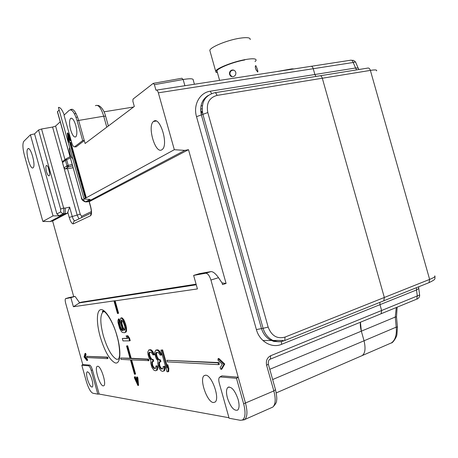 <?xml version="1.0" encoding="UTF-8"?>
<svg xmlns="http://www.w3.org/2000/svg" width="458" height="458" viewBox="0 0 458 458"><rect width="100%" height="100%" fill="white"/><g stroke="black" fill="none" stroke-linecap="round" stroke-linejoin="round"><path stroke-width="0.69" d="M72.45 109.296L70.601 109.588C73.246 108.225 75.925 111.804 78.633 120.328L85.108 143.486L134.32 106.451L132.877 101.31L133.009 99.117L153.224 83.367L154.409 84.673L155.955 90.174C156.848 89.711 157.649 90.598 158.354 92.825L313.249 68.711C312.579 66.696 311.663 65.929 310.501 66.399C311.663 65.929 312.579 66.696 313.249 68.711L314.886 74.505L313.249 68.711L353.204 62.488L355.58 68.002L210.296 91.211C199.745 92.596 192.967 104.882 196.522 116.67L256.388 329.554L263.092 328.3L202.865 114.191C200.793 102.724 204.64 95.596 214.407 92.808C215.466 92.413 216.325 93.283 216.995 95.419L322.312 78.238L384.331 297.471L322.312 78.238C321.636 76.205 320.697 75.41 319.507 75.868C320.697 75.41 321.636 76.205 322.312 78.238L370.379 70.4C375.102 69.639 377.174 69.799 376.585 70.881L376.59 70.893M276.254 392.89L362.06 355.643C365.146 353.519 365.81 348.561 364.053 340.781L361.339 331.168L364.053 340.781L272.647 379.55M269.768 369.308L361.339 331.168C360.383 327.459 360.08 324.476 360.435 322.22L361.339 331.168L395.271 317.039L396.21 327.138L364.053 340.781M380.621 313.948L381.136 313.759L381.629 310.501L381.193 313.713L380.621 313.948M281.407 341.531L281.538 344.342L379.98 304.673L381.629 310.501L379.98 304.673L379.882 302.366M383.266 301.009L383.81 300.809L384.331 297.471L383.873 300.763L383.266 301.003M315.94 76.44L314.886 74.505M310.501 66.399L156.642 90.066M70.131 142.472L85.629 197.896L85.222 198.119L69.753 142.776L70.131 142.472L70.813 142.329L86.299 197.736L174.326 149.709L184.826 150.396L188.501 149.68L89.791 201.377M184.826 150.396L87.243 201.921L85.68 201.869L90.22 199.459L84.02 198.978L85.629 197.896M84.02 198.978L58.424 107.401C60.296 107.212 62.225 109.743 64.217 114.992M75.295 146.841L76.074 146.892L84.301 140.589L82.669 140.583L74.602 146.8C73.623 147.092 72.667 145.718 71.723 142.696L64.023 115.17L69.295 110.246C71.86 108.895 74.465 112.382 77.11 120.706L82.669 140.583M158.354 92.825L174.326 149.709M153.762 121.256L153.436 121.502C147.115 126.259 155.331 154.191 161.777 149.818L162.367 149.382C168.67 144.436 159.991 116.126 153.762 121.256M68.855 142.209L68.294 141.677L67.28 133.095L70.561 139.833L70.446 140.927L68.07 135.917L68.855 142.209L69.53 142.066L69.015 137.904M70.446 140.927L71.145 140.629M70.395 137.955L67.956 132.957L67.28 133.095M416.763 299.126L417.29 295.96L270.632 355.746C267.094 357.641 265.76 360.818 266.613 365.278L273.832 390.937C275.911 398.952 275.579 404.328 272.836 407.07L271.113 407.838M281.538 344.342C271.766 348.601 259.509 341.525 256.388 329.554M211.069 271.577L205.711 273.22L193.631 275.407L199.465 273.638L211.069 271.577C213.199 271.651 215.678 273.684 218.512 277.685L222.078 282.998L222.531 284.595L226.092 283.462L188.501 149.68M205.711 273.22C207.732 273.311 209.472 275.584 210.926 280.044L245.505 403.177C247.606 411.353 247.377 416.786 244.83 419.471L272.836 407.07M236.483 378.308L243.639 403.784C245.809 412.4 245.419 417.81 242.465 420.015L240.358 420.301L229.109 418.24L219.308 383.306C218.563 380.455 218.592 378.468 219.393 377.352L220.367 376.945L236.483 378.308L238.217 377.215L221.827 375.881L219.829 377.026M242.162 420.158L244.83 419.471M270.632 355.746L270.426 359.095M268.314 364.139C268.159 361.133 268.852 359.456 270.403 359.118L270.02 359.29M228.971 417.748L99.163 394.069L92.453 370.03C91.548 367.104 90.627 365.467 89.682 365.106L82.772 364.545L65.729 303.454C65.088 300.946 65.013 299.355 65.511 298.668L70.858 297.643L73.394 306.723L115.101 300.74L118.593 313.249L117.935 313.455L117.477 313.501L113.985 301.003L197.427 288.929L193.631 275.407M97.709 366.217L97.113 366.406C94.314 368.118 99.838 385.842 103.205 385.905L103.892 385.705C106.697 383.924 100.978 365.936 97.709 366.217M205.676 375.199L204.154 375.657C199.098 378.858 207.033 402.176 213.348 402.542L215.094 402.061C220.178 398.729 211.791 374.919 205.676 375.199M218.861 362.57L219.359 364.35L218.563 364.642L167.388 361.877L166.952 360.32L218.861 362.57L218.06 362.856L218.563 364.642M134.927 374.249L134.446 374.197L130.444 359.879L121.004 359.37L120.626 358.024L130.055 358.488L126.557 345.985L127.685 345.767L131.188 358.293L148.552 359.141L148.964 360.606L130.919 359.908L134.927 374.249L135.585 374.02L131.652 359.948M120.626 358.024L129.986 358.23M107.613 357.143L107.974 358.425L107.361 358.631L87.009 357.532L86.677 356.341L107.613 357.143L107 357.349L107.361 358.631M223.939 364.305L221.025 369.406L221.827 369.114L224.746 364.013L218.838 358.454L218.037 358.746L223.939 364.305L224.746 364.013M86.075 354.4L85.577 353.33L84.999 353.519L85.497 354.589L86.075 354.4L85.348 356.816L87.461 359.375L87.552 360.423L86.98 360.618L84.066 356.965L84.999 353.519M168.115 368.656L167.983 371.804L168.699 371.547L168.836 368.404L167.8 364.711L167.084 364.963L168.115 368.656L168.836 368.404M167.983 371.804L166.952 371.719L160.913 350.147L162.642 349.923L167.055 365.679M164.004 366.566L164.348 368.381L163.758 371.009L164.468 370.762L165.057 368.129L164.714 366.314L163.162 366.503L164.714 366.314M163.758 371.009L162.71 371.369L161.084 370.791L159.006 367.986L157.747 363.492L157.976 360.847L156.201 358.54L155.033 354.939L154.764 352.254L155.926 350.044L158.027 350.542L160.426 353.771L160.976 355.145L160.14 355.116L158.668 352.815L156.722 352.311L155.829 353.181L155.846 354.967L157.18 358.58L157.924 359.507L159.705 360.04L160.214 361.854L159.55 361.82L158.811 362.667L159.161 366.234L160.621 368.547L161.577 369.062L162.727 368.85M162.281 368.816L161.319 368.301L159.865 365.988L159.436 363.303L160.019 361.843M159.041 360.005L160.409 359.793L160.918 361.608L160.214 361.854M159.745 359.765L158.628 359.267L157.054 356.524L156.459 353.828L157.025 352.317M160.976 355.145L161.685 354.904L159.659 351.223L157.947 349.832L155.926 350.044M156.71 366.068L157.048 367.843L156.499 370.419L157.197 370.179L157.741 367.597L157.403 365.822L155.897 366.011L157.403 365.822M156.499 370.419L155.497 370.774L153.934 370.213L151.93 367.465L150.693 363.062L150.9 360.475L149.182 358.213L148.043 354.692L147.774 352.065L148.873 349.901L150.894 350.381L153.201 353.542L153.739 354.893L152.938 354.864L151.512 352.608L149.651 352.116L148.798 352.969L148.821 354.715L150.121 358.259L150.842 359.164L152.548 359.685L153.046 361.459L152.411 361.425L151.707 362.255L152.067 365.747L153.476 368.014L154.398 368.518L155.497 368.306M155.09 368.272L154.169 367.774L152.754 365.507L152.331 362.885L152.88 361.454M151.913 359.65L153.247 359.444L153.739 361.219L153.046 361.459M152.611 359.415L151.535 358.923L150.006 356.244L149.423 353.605L149.961 352.122M153.739 354.893L154.438 354.652L152.474 351.051L150.831 349.689L148.873 349.901M121.318 317.995L123.145 319.942L125.429 326.062L126.013 330.195L125.32 332.29L124.456 332.731L125.984 332.073L126.46 331.231L126.528 327.905L125.521 323.795L123.815 319.73L121.988 317.783L120.769 318.041L121.988 317.783M122.962 330.281L121.467 328.976L120.38 326.577L119.504 322.942L119.618 320.875L119.057 318.854L118.399 319.066L118.96 321.087L119.618 320.875M122.309 338.491L127.742 338.41L126.064 335.972L127.192 335.949L128.875 338.393L129.545 338.17L130.232 340.637L129.568 340.855L122.984 340.907L122.309 338.491L127.599 338.204M129.545 338.17L127.856 335.731L126.064 335.972M137.211 377.987L137.921 385.539L138.574 385.31L137.869 377.753L137.205 376.894L136.547 377.123L137.211 377.987L137.869 377.753M136.902 380.495L135.184 376.676L134.532 376.905L137.125 382.699L136.547 377.123M196.093 284.178L82.125 302.028L79.606 302.858L73.394 306.723M79.606 302.858L196.259 284.779M69.387 297.494L75.066 296.4L79.589 302.79L82.125 302.028L79.474 302.629M75.066 296.4L70.858 297.643M60.216 121.817L55.601 126.07L52.584 127.061L41.563 129.001L38.552 129.998L60.616 209.02L60.674 211.917L62.918 213.834L59.225 215.798L56.901 213.972L34.55 133.896L30.405 134.812L23.822 141.322C22.436 143.606 22.642 148.323 24.451 155.48L42.852 221.437L50.054 221.552L52.607 220.985L73.721 296.647M81.816 365.238L88.617 365.816C89.499 366.154 90.358 367.682 91.199 370.413L97.817 394.132L92.854 393.222C90.581 392.145 88.394 388.155 86.281 381.251L81.816 365.238L82.772 364.545M97.817 394.132L99.163 394.069M87.426 379.161C89.184 384.686 90.821 387.308 92.327 387.027C93.106 386.042 92.997 383.627 91.995 379.774C90.22 374.215 88.583 371.593 87.094 371.913C86.322 372.915 86.43 375.331 87.426 379.161M59.134 109.943L57.416 111.815M34.55 133.896L38.552 129.998M69.627 147.487C69.135 148.924 69.255 151.054 69.982 153.877C70.813 156.625 71.717 158.159 72.702 158.479M81.375 197.524L81.364 197.49C81.421 199.545 82.784 200.999 85.451 201.852L85.062 201.818M90.106 201.308L86.654 201.904M226.092 283.462L222.016 282.907M69.221 217.43L72.249 216.502C73.131 219.451 74.053 220.876 75.015 220.767C73.629 221.306 73.074 222.336 73.349 223.842C71.969 223.985 70.595 221.844 69.221 217.43L67.773 212.226L67.274 213.285L52.607 220.985M91.199 213.102L90.507 215.775C91.818 214.619 91.869 211.567 90.655 206.627L90.541 206.707C91.297 209.89 91.514 212.02 91.199 213.09L91.531 212.781M50.054 221.552L64.675 213.817C65.294 212.964 65.442 211.058 65.122 208.109L63.645 208.075C64.017 211.161 63.851 213.079 63.158 213.834L64.618 213.863M67.773 212.226L69.633 207.119L65.122 208.109M67.274 213.285L62.918 213.834L59.448 215.804L53.031 215.884L30.405 134.812M42.852 221.437L53.031 215.884M49.069 169.7C48.084 166.563 47.163 165.189 46.298 165.573C45.645 166.54 45.708 168.567 46.481 171.653C47.455 174.779 48.376 176.158 49.252 175.786C49.905 174.83 49.842 172.798 49.069 169.7M27.829 148.844C24.95 151.008 30.394 170.508 33.108 167.76L33.171 167.708C36.062 165.55 30.48 145.787 27.841 148.839L27.829 148.844M49.693 173.359L48.267 167.462M90.547 206.735L89.092 201.526M64.091 168.252L77.184 215.111L78.959 218.872M74.419 113.784L76.028 113.527M293.223 69.055L291.775 68.877L276.758 71.591M108.363 125.99L105.626 116.218L103.72 116.206C101.058 107.802 98.293 104.292 95.413 105.678M70.601 109.588L72.473 109.302M75.782 125.423C74.019 119.864 72.278 117.534 70.566 118.433C69.21 120.408 69.227 124.198 70.618 129.814C72.364 135.345 74.099 137.675 75.833 136.81C77.19 134.881 77.179 131.085 75.782 125.423M113.985 301.003L114.649 300.803M114.437 300.94L117.935 313.455M238.131 399.462C234.897 390.302 231.479 386.283 227.884 387.399C226.212 389.168 226.063 392.706 227.431 398.025C230.592 407.093 234.004 411.118 237.673 410.093C239.351 408.37 239.505 404.826 238.131 399.462M166.952 360.32L218.06 362.856M126.557 345.985L127.032 345.99L130.53 358.517L147.865 359.375L148.278 360.841M147.865 359.375L148.552 359.141M127.032 345.99L127.685 345.767M130.53 358.517L131.188 358.293M86.677 356.341L107 357.349M221.025 369.406L220.121 367.774L222.302 364.219L218.025 360.32L218.037 358.746M85.497 354.589L84.77 357.005L85.348 356.816M84.77 357.005L86.883 359.564L87.461 359.375M86.883 359.564L86.98 360.618M160.913 350.147L162.642 349.923M161.926 350.17L166.952 368.118L167.084 364.963M157.243 350.072L157.947 349.832M158.027 350.542L158.737 350.296M158.949 351.463L159.659 351.223M159.705 352.391L160.415 352.145M160.426 353.771L161.136 353.524M156.029 352.74L156.733 352.5M155.829 353.181L156.533 352.941M155.754 354.068L156.459 353.828M155.846 354.967L156.55 354.727M156.35 356.765L157.054 356.524M157.18 358.58L157.884 358.339M157.924 359.507L158.628 359.267M159.705 360.04L160.409 359.793M158.811 362.667L159.516 362.421M158.731 363.549L159.436 363.303M158.909 365.329L159.613 365.089M159.161 366.234L159.865 365.988M159.871 367.608L160.569 367.362M160.621 368.547L161.319 368.301M161.577 369.062L162.956 368.724L163.162 366.503M164.348 368.381L165.057 368.129M164.182 370.15L164.891 369.904M150.132 349.923L150.831 349.689M150.894 350.381L151.587 350.147M151.775 351.286L152.474 351.051M152.508 352.196L153.207 351.956M153.201 353.542L153.905 353.307M148.987 352.534L149.68 352.299M148.798 352.969L149.491 352.734M148.736 353.839L149.423 353.605M148.821 354.715L149.514 354.481M149.319 356.479L150.006 356.244M150.121 358.259L150.814 358.019M150.842 359.164L151.535 358.923M152.548 359.685L153.247 359.444M151.707 362.255L152.399 362.02M151.638 363.12L152.331 362.885M151.816 364.866L152.508 364.625M152.067 365.747L152.754 365.507M152.754 367.098L153.441 366.852M153.476 368.014L154.169 367.774M154.398 368.518L155.714 368.18L155.897 366.011M157.048 367.843L157.741 367.597M156.899 369.583L157.592 369.337M124.456 332.731L122.401 332.394L121.49 331.609L119.635 328.426L118.061 322.793L117.901 320.749L118.399 319.066M118.96 321.087L118.782 321.922L119.435 321.716M118.782 321.922L118.845 323.153L119.504 322.942M118.845 323.153L119.051 324.367L119.704 324.161M119.051 324.367L119.727 326.789L120.38 326.577M119.727 326.789L120.202 327.991L120.855 327.779M120.202 327.991L120.809 329.188L121.467 328.976M120.809 329.188L121.45 329.978L122.103 329.766M121.45 329.978L121.971 330.367L122.629 330.155M121.971 330.367L123.156 330.659M122.916 330.733L120.254 322.232L120.099 320.171L120.769 318.041M122.246 318.757L122.91 318.545M123.145 319.942L123.815 319.73M124.141 321.963L124.805 321.751M124.857 324.006L125.521 323.795M125.429 326.062L126.099 325.844M125.864 328.123L126.528 327.905M126.013 330.195L126.677 329.978M125.79 331.449L126.46 331.231M125.32 332.29L125.984 332.073M123.797 329.875L124.33 330.264L124.914 329.829L124.839 326.508L122.933 321.213L121.479 320.068L121.055 322.592L122.532 327.871L123.797 329.875L124.456 329.663L123.196 327.659L121.92 323.606L121.925 320.171M124.834 329.937L124.456 329.663M124.33 330.264L124.679 330.149M123.15 329.079L123.815 328.867M122.532 327.871L123.196 327.659M122.051 326.663L122.715 326.451M121.261 323.817L121.92 323.606M121.055 322.592L121.719 322.38M120.992 321.35L121.651 321.138M121.175 320.508L121.839 320.297M127.192 335.949L127.856 335.731M128.875 338.393L129.568 340.855M137.921 385.539L134.331 377.667L134.532 376.905M283.542 340.975C279.741 342.229 275.979 341.937 272.27 340.088L272.098 339.996C267.701 337.546 264.701 333.647 263.092 328.3L268.165 327.092L207.8 112.559C206.129 103.371 209.191 97.657 216.995 95.419M277.966 341.708L270.357 340.008C266.012 337.557 263.035 333.67 261.415 328.357L201.417 115.055C199.47 106.239 201.743 99.695 208.23 95.424M85.222 198.119L85.892 197.953M70.561 139.833L70.904 139.764M379.98 304.673L416.517 289.948L416.431 287.698M434.722 275.899C435.776 276.449 434.081 277.611 429.633 279.397L370.379 70.4C369.738 68.477 368.776 67.721 367.488 68.133L320.337 75.73M356.616 69.885L355.58 68.002C357.675 67.927 358.625 68.185 358.442 68.774L358.883 69.519M391.321 342.99L391.624 342.796C395.346 339.916 396.868 334.695 396.21 327.138L397.441 327.018L396.496 316.919L397.149 307.175M396.502 316.907L395.271 317.039L396.279 307.53M418.83 286.737L418.675 287.836C418.99 288.248 418.274 288.958 416.517 289.948L417.29 295.96L419.614 295.015L418.726 288.214M355.648 62.254C355.929 61.882 355.116 61.962 353.204 62.488C352.568 60.582 351.63 59.838 350.387 60.261L311.371 66.267M202.316 105.666L200.993 105.93M200.661 109.096L202.087 108.809M202.413 112.221L201.514 112.502M201.268 111.632L202.281 111.374M201.738 113.286L200.656 109.559M255.57 68.603L257.591 71.998C258.026 72.072 257.951 71.145 257.362 69.221L255.856 65.654C255.255 65.626 255.163 66.61 255.57 68.603M219.565 80.39L219.359 79.503M229.618 74.442C230.403 76.446 231.794 77.121 233.792 76.48C235.458 75.576 236.116 74.19 235.778 72.318C234.937 70.314 233.506 69.61 231.479 70.211C229.847 71.127 229.229 72.536 229.618 74.442M231.954 76.709L230.036 74.562C229.67 72.667 230.317 71.265 231.977 70.366L233.866 70.183M255.369 67.687L256.257 70.314M217.447 72.713L215.913 72.181L215.672 71.23C216.216 68.368 233.122 61.67 245.374 59.563C252.936 58.298 256.497 58.578 256.068 60.399L255.054 61.624M210.113 51.491L209.798 50.374C210.245 47.163 227.071 40.212 239.374 38.277C246.959 37.127 250.572 37.573 250.205 39.611M244.767 59.969C231.382 62.248 213.663 69.965 217.195 71.82M103.834 311.36L102.455 311.749M184.895 85.72L183.148 79.509L154.409 84.673M194.415 84.255L193.27 80.179C193.597 78.558 190.225 78.335 183.148 79.509L181.878 78.244L153.556 83.31M268.359 364.305L275.498 389.678L273.832 390.937L243.639 403.784M218.512 277.685L210.926 280.044M268.325 364.144L266.613 365.278M117.093 336.08L116.733 334.821C112.479 320.279 104.922 308.629 100.726 309.637C96.466 310.45 96.312 322.896 100.13 336.481C104.493 350.897 109.405 359.662 114.872 362.77C120.357 365.181 121.656 351.956 117.093 336.08M65.694 298.576L69.473 297.465M88.617 365.816L89.682 365.106M92.453 370.03L91.199 370.413M57.387 111.7L81.472 197.409L57.473 111.557M89.98 199.442L85.446 201.852L83.018 199.745L84.375 199.007M83.018 199.745C82.526 199.871 82.011 199.093 81.472 197.409M90.507 215.775L73.349 223.842M89.218 201.497L90.655 206.627M41.563 129.001L63.645 208.075L60.616 209.02M62.42 162.258L52.584 127.061M67.492 168.641L80.219 214.184L72.249 216.502L69.633 207.119M56.901 213.972L60.674 211.917M55.601 126.07L64.984 159.659M66.748 165.973L67.252 167.76M91.319 211.602L81.621 216.302L80.219 214.184M75.015 220.767L91.222 212.993M81.621 216.302L81.65 217.584M63.988 168L65.402 168.956L68.551 166.838L66.965 165.825L68.242 165.372L68.551 166.832L65.351 168.956M68.551 166.838L72.541 165.922L68.551 166.832M73.062 167.777L65.402 168.956L63.977 167.977L62.471 162.579M65.723 159.103L63.095 161.073L62.511 162.504L64.023 167.931L66.965 165.825L65.431 160.334L62.465 162.556L62.706 161.405M70.303 157.907L65.431 160.334L66.021 158.886L66.708 159.876L68.242 165.372L72.135 164.474M69.971 156.722L66.026 158.88M104.04 111.809L133.553 107.029M106.788 127.169L103.72 116.206L77.11 120.706M74.643 146.772L76.114 146.858M221.827 375.881L220.367 376.945M104.063 311.486L102.855 312.03C100.004 315.591 100.159 323.48 103.319 335.691C107.264 348.71 111.712 356.593 116.664 359.347L119.229 358.923M210.291 91.211L211.556 93.581M319.507 75.868L215.1 92.693M428.448 282.878L429.026 282.643L429.633 279.397L285.031 337.094C277.17 339.195 271.542 335.863 268.165 327.092M207.8 112.559L196.522 116.67M285.031 337.094L284.756 340.534L284.258 340.729M416.202 299.36L381.199 313.707M242.465 420.015L244.274 419.849M275.55 389.878C276.712 395.517 277.056 398.987 276.592 400.286C276.804 402.084 275.539 404.351 272.796 407.093M270.403 359.118L381.125 313.741M87.094 371.913L87.518 371.77M64.675 213.817L67.366 213.222M28.659 148.69L27.841 148.839M46.762 165.47L46.298 165.573M292.759 68.797L293.761 68.975M74.602 146.8L76.074 146.892M97.617 105.454C99.272 105.082 103.663 108.569 105.598 116.126M70.566 118.433L71.711 118.21M76.022 117.362L77.574 117.059M227.884 387.399L229.086 386.947M97.72 366.223L97.113 366.406M205.545 375.194L204.154 375.657M104.292 311.629L102.855 312.03L102.357 311.377C104.378 308.824 113.412 321.739 116.962 336.063C119.538 344.124 119.962 354.841 119.481 356.124L118.868 358.688M272.275 340.088C276.466 342.029 280.622 342.178 284.756 340.534L383.804 300.791M272.098 339.996L270.357 340.008L273.787 341.405L278.584 341.742M156.207 121.044L153.436 121.502M383.873 300.763L429.026 282.643C436.543 278.991 434.619 279.157 434.974 276.529M397.435 327.029L396.937 334.552C396.657 337.3 392.592 343.282 391.287 342.99M391.624 342.796L362.089 355.62M419.637 295.158C419.975 297.322 417.324 299.251 416.734 299.143M358.236 68.276L355.597 62.139M355.522 62.025C353.971 60.439 352.82 59.941 352.07 60.53M262.961 340.523L271.313 340.477M273.054 340.466L283.13 340.409M219.605 80.379L216.937 70.904M231.479 70.211L231.977 70.366M255.856 65.654L255.518 65.769M215.672 71.23L209.798 50.374"/></g></svg>
